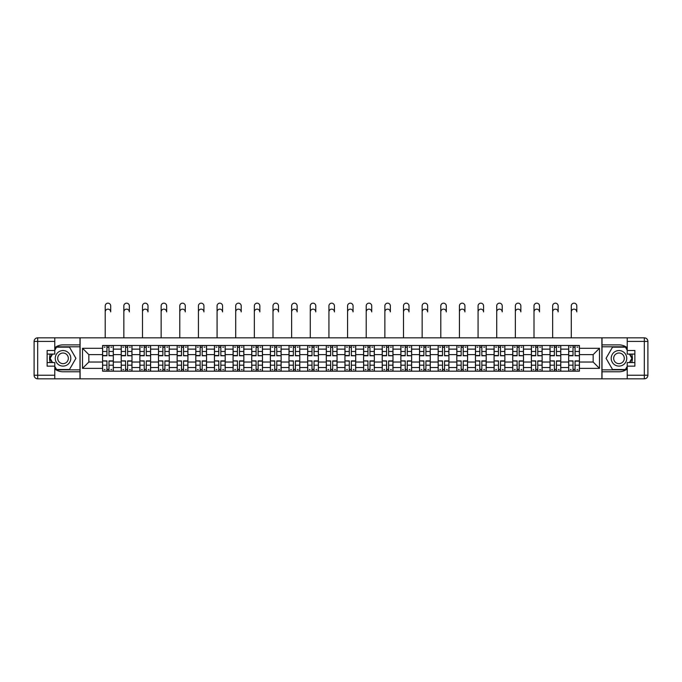 <?xml version="1.0" encoding="UTF-8"?>
<svg xmlns="http://www.w3.org/2000/svg" width="682" height="682" viewBox="0 0 682 682"><rect width="100%" height="100%" fill="white"/><g stroke="black" fill="none" stroke-linecap="round" stroke-linejoin="round"><path stroke-width="1.02" d="M54.773 368.945A13.444 13.444 0 0 0 63.025 371.775L79.99 371.775L79.99 378.825L602.01 378.825L602.01 371.775L618.975 371.775A13.444 13.444 0 0 0 627.227 368.945M627.227 347.709A13.444 13.444 0 0 0 618.975 344.887L602.01 344.887L602.01 337.837L79.99 337.837L79.99 344.887L63.025 344.887A13.444 13.444 0 0 0 54.773 347.709M121.225 371.178L121.225 349.124L113.331 349.124L113.331 371.178M113.331 349.124L113.331 345.484M121.225 349.124L121.225 345.484M131.976 345.484L131.976 371.178M139.87 371.178L139.87 345.484M150.62 345.484L150.62 371.178M158.505 371.178L158.505 345.484M169.264 345.484L169.264 371.178M177.15 371.178L177.15 345.484M187.908 345.484L187.908 371.178M195.794 371.178L195.794 345.484M206.552 345.484L206.552 371.178M214.438 371.178L214.438 345.484M225.196 345.484L225.196 371.178M233.082 371.178L233.082 345.484M243.841 345.484L243.841 371.178M251.726 371.178L251.726 345.484M262.485 345.484L262.485 371.178M270.37 371.178L270.37 345.484M281.129 345.484L281.129 371.178M289.015 371.178L289.015 345.484M299.773 345.484L299.773 371.178M307.659 371.178L307.659 345.484M318.409 345.484L318.409 371.178M326.303 371.178L326.303 345.484M337.053 345.484L337.053 371.178M344.947 371.178L344.947 345.484M355.697 345.484L355.697 371.178M363.591 371.178L363.591 345.484M374.341 345.484L374.341 371.178M382.227 371.178L382.227 345.484M392.985 345.484L392.985 371.178M400.871 371.178L400.871 345.484M411.63 345.484L411.63 371.178M419.515 371.178L419.515 345.484M430.274 345.484L430.274 371.178M438.159 371.178L438.159 345.484M448.918 345.484L448.918 371.178M456.804 371.178L456.804 345.484M467.562 345.484L467.562 371.178M475.448 371.178L475.448 345.484M486.206 345.484L486.206 371.178M494.092 371.178L494.092 345.484M504.851 345.484L504.851 371.178M512.736 371.178L512.736 345.484M523.495 345.484L523.495 371.178M531.38 371.178L531.38 345.484M542.13 345.484L542.13 371.178M550.024 371.178L550.024 345.484M560.774 345.484L560.774 371.178M568.669 371.178L568.669 345.484M568.669 362.031L560.774 362.031M550.024 362.031L542.13 362.031M531.38 362.031L523.495 362.031M512.736 362.031L504.851 362.031M494.092 362.031L486.206 362.031M475.448 362.031L467.562 362.031M456.804 362.031L448.918 362.031M438.159 362.031L430.274 362.031M419.515 362.031L411.63 362.031M400.871 362.031L392.985 362.031M382.227 362.031L374.341 362.031M363.591 362.031L355.697 362.031M344.947 362.031L337.053 362.031M326.303 362.031L318.409 362.031M307.659 362.031L299.773 362.031M289.015 362.031L281.129 362.031M270.37 362.031L262.485 362.031M251.726 362.031L243.841 362.031M233.082 362.031L225.196 362.031M214.438 362.031L206.552 362.031M195.794 362.031L187.908 362.031M177.15 362.031L169.264 362.031M158.505 362.031L150.62 362.031M139.87 362.031L131.976 362.031M121.225 362.031L113.331 362.031M568.669 354.623L560.774 354.623M550.024 354.623L542.13 354.623M531.38 354.623L523.495 354.623M512.736 354.623L504.851 354.623M494.092 354.623L486.206 354.623M475.448 354.623L467.562 354.623M456.804 354.623L448.918 354.623M438.159 354.623L430.274 354.623M419.515 354.623L411.63 354.623M400.871 354.623L392.985 354.623M382.227 354.623L374.341 354.623M363.591 354.623L355.697 354.623M344.947 354.623L337.053 354.623M326.303 354.623L318.409 354.623M307.659 354.623L299.773 354.623M289.015 354.623L281.129 354.623M270.37 354.623L262.485 354.623M251.726 354.623L243.841 354.623M233.082 354.623L225.196 354.623M214.438 354.623L206.552 354.623M195.794 354.623L187.908 354.623M177.15 354.623L169.264 354.623M158.505 354.623L150.62 354.623M139.87 354.623L131.976 354.623M121.225 354.623L113.331 354.623M88.839 362.031L102.581 362.031L102.581 354.623L88.839 354.623L88.839 362.031L82.505 368.365L82.505 348.289L102.581 348.289L102.581 354.623M579.419 354.623L579.419 362.031L593.161 362.031L593.161 354.623L579.419 354.623L579.419 345.484L102.581 345.484L102.581 348.289M579.419 348.289L599.495 348.289L599.495 368.365L579.419 368.365L579.419 362.031M102.581 362.031L102.581 371.178L579.419 371.178L579.419 368.365M102.581 368.365L82.505 368.365M601.891 378.825L601.891 337.837M80.109 378.825L80.109 337.837M108.975 369.38L106.938 369.38M106.938 347.274L108.975 347.274M127.619 369.38L125.582 369.38M125.582 347.274L127.619 347.274M146.263 369.38L144.226 369.38M144.226 347.274L146.263 347.274M164.899 369.38L162.87 369.38M162.87 347.274L164.899 347.274M183.543 369.38L181.514 369.38M181.514 347.274L183.543 347.274M202.187 369.38L200.158 369.38M200.158 347.274L202.187 347.274M220.832 369.38L218.803 369.38M218.803 347.274L220.832 347.274M239.476 369.38L237.447 369.38M237.447 347.274L239.476 347.274M258.12 369.38L256.091 369.38M256.091 347.274L258.12 347.274M276.764 369.38L274.735 369.38M274.735 347.274L276.764 347.274M295.408 369.38L293.379 369.38M293.379 347.274L295.408 347.274M314.052 369.38L312.015 369.38M312.015 347.274L314.052 347.274M332.697 369.38L330.659 369.38M330.659 347.274L332.697 347.274M351.341 369.38L349.303 369.38M349.303 347.274L351.341 347.274M369.985 369.38L367.948 369.38M367.948 347.274L369.985 347.274M388.621 369.38L386.592 369.38M386.592 347.274L388.621 347.274M407.265 369.38L405.236 369.38M405.236 347.274L407.265 347.274M425.909 369.38L423.88 369.38M423.88 347.274L425.909 347.274M444.553 369.38L442.524 369.38M442.524 347.274L444.553 347.274M463.197 369.38L461.168 369.38M461.168 347.274L463.197 347.274M481.842 369.38L479.813 369.38M479.813 347.274L481.842 347.274M500.486 369.38L498.457 369.38M498.457 347.274L500.486 347.274M519.13 369.38L517.101 369.38M517.101 347.274L519.13 347.274M537.774 369.38L535.737 369.38M535.737 347.274L537.774 347.274M556.418 369.38L554.381 369.38M554.381 347.274L556.418 347.274M575.062 369.38L573.025 369.38M573.025 347.274L575.062 347.274M82.505 348.289L88.839 354.623M593.161 362.031L599.495 368.365M593.161 354.623L599.495 348.289M105.207 311.896L105.207 305.928A2.745 2.745 0 0 1 107.961 303.175A2.745 2.745 0 0 1 110.706 305.928L110.706 311.896A2.745 2.745 86.6 0 0 107.961 309.151A2.745 2.745 86.6 0 0 105.207 311.896L105.207 337.837M108.975 355.51L113.272 355.757L108.975 355.757L108.975 345.603L113.272 345.603L110.885 345.603M113.272 355.51L113.272 345.603M106.938 347.155L108.975 347.155M104.193 347.155L105.028 347.155M110.885 347.155L111.72 347.155M106.938 345.603L102.641 345.603L102.641 355.757L106.938 355.757L106.938 345.603L108.975 345.603M106.938 361.153L102.641 360.897L106.938 360.897L106.938 371.059L102.641 371.059L105.028 371.059M102.641 361.153L102.641 371.059M108.975 369.499L106.938 369.499M111.72 369.499L110.885 369.499M105.028 369.499L104.193 369.499M110.885 371.059L113.272 371.059L113.272 360.897L108.975 360.897L108.975 371.059L105.207 371.059M113.272 371.059L110.706 371.059M123.851 311.896L123.851 305.928A2.745 2.745 0 0 1 126.596 303.175A2.745 2.745 0 0 1 129.35 305.928L129.35 311.896A2.745 2.745 86.6 0 0 126.596 309.151A2.745 2.745 86.6 0 0 123.851 311.896L123.851 337.837M127.619 355.51L131.916 355.757L127.619 355.757L127.619 345.603L131.916 345.603L129.529 345.603M131.916 355.51L131.916 345.603M125.582 347.155L127.619 347.155M122.837 347.155L123.672 347.155M129.529 347.155L130.364 347.155M125.582 345.603L121.285 345.603L121.285 355.757L125.582 355.757L125.582 345.603L127.619 345.603M142.495 311.896L142.495 305.928A2.745 2.745 0 0 1 145.24 303.175A2.745 2.745 0 0 1 147.994 305.928L147.994 311.896A2.745 2.745 86.6 0 0 145.24 309.151A2.745 2.745 86.6 0 0 142.495 311.896L142.495 337.837M146.263 355.51L150.56 355.757L146.263 355.757L146.263 345.603L150.56 345.603L148.173 345.603M150.56 355.51L150.56 345.603M144.226 347.155L146.263 347.155M141.481 347.155L142.316 347.155M148.173 347.155L149.008 347.155M144.226 345.603L139.929 345.603L139.929 355.757L144.226 355.757L144.226 345.603L146.263 345.603M50.263 354.086A13.444 13.444 0 0 0 50.263 362.568M79.99 337.837L54.773 337.837L54.773 354.086L47.126 354.086M79.99 378.825L37.689 378.825A3.589 3.589 0 0 1 34.1 375.236L34.1 341.418A3.589 3.589 0 0 1 37.689 337.837L54.773 337.837M79.99 371.775L79.99 344.887M47.126 362.568L54.773 362.568L54.773 378.825M54.773 350.497L47.126 350.497L47.126 366.157L54.773 366.157M79.99 346.797L56.359 346.797L54.773 349.542M54.773 367.112L56.359 369.866L79.99 369.866M52.156 354.086L49.701 358.331L52.156 362.568M631.737 362.568A13.444 13.444 0 0 0 631.737 354.086M602.01 378.825L627.227 378.825L627.227 362.568L634.874 362.568M602.01 337.837L644.311 337.837A3.589 3.589 0 0 1 647.9 341.418L647.9 375.236A3.589 3.589 0 0 1 644.311 378.825L627.227 378.825M602.01 344.887L602.01 371.775M634.874 354.086L627.227 354.086L627.227 337.837M627.227 366.157L634.874 366.157L634.874 350.497L627.227 350.497M602.01 369.866L625.641 369.866L627.227 367.112M627.227 349.542L625.641 346.797L602.01 346.797M629.844 362.568L632.299 358.331L629.844 354.086M55.251 358.331A7.766 7.766 0 0 0 63.025 366.098A7.766 7.766 0 0 0 70.792 358.331A7.766 7.766 0 0 0 63.025 350.557A7.766 7.766 0 0 0 55.251 358.331M57.706 358.331A5.32 5.32 0 0 0 63.025 363.651A5.32 5.32 0 0 0 68.336 358.331A5.32 5.32 0 0 0 63.025 353.012A5.32 5.32 0 0 0 57.706 358.331M54.773 350.267L56.572 347.155L69.47 347.155L75.924 358.331L69.47 369.499L56.572 369.499L54.773 366.396M52.565 362.568L50.118 358.331L52.565 354.086M611.208 358.331A7.766 7.766 0 0 0 618.975 366.098A7.766 7.766 0 0 0 626.749 358.331A7.766 7.766 0 0 0 618.975 350.557A7.766 7.766 0 0 0 611.208 358.331M613.664 358.331A5.32 5.32 0 0 0 618.975 363.651A5.32 5.32 0 0 0 624.294 358.331A5.32 5.32 0 0 0 618.975 353.012A5.32 5.32 0 0 0 613.664 358.331M627.227 366.396L625.428 369.499L612.53 369.499L606.076 358.331L612.53 347.155L625.428 347.155L627.227 350.267M629.435 354.086L631.882 358.331L629.435 362.568M125.582 361.153L121.285 360.897L125.582 360.897L125.582 371.059L121.285 371.059L123.672 371.059M121.285 361.153L121.285 371.059M127.619 369.499L125.582 369.499M130.364 369.499L129.529 369.499M123.672 369.499L122.837 369.499M129.529 371.059L131.916 371.059L131.916 360.897L127.619 360.897L127.619 371.059L123.851 371.059M131.916 371.059L129.35 371.059M144.226 361.153L139.929 360.897L144.226 360.897L144.226 371.059L139.929 371.059L142.316 371.059M139.929 361.153L139.929 371.059M146.263 369.499L144.226 369.499M149.008 369.499L148.173 369.499M142.316 369.499L141.481 369.499M148.173 371.059L150.56 371.059L150.56 360.897L146.263 360.897L146.263 371.059L142.495 371.059M150.56 371.059L147.994 371.059M161.14 311.896L161.14 305.928A2.745 2.745 0 0 1 163.885 303.175A2.745 2.745 0 0 1 166.638 305.928L166.638 311.896A2.745 2.745 86.6 0 0 163.885 309.151A2.745 2.745 86.6 0 0 161.14 311.896L161.14 337.837M164.899 355.51L169.204 355.757L164.899 355.757L164.899 345.603L169.204 345.603L166.817 345.603M169.204 355.51L169.204 345.603M162.87 347.155L164.899 347.155M160.125 347.155L160.961 347.155M166.817 347.155L167.653 347.155M162.87 345.603L158.565 345.603L158.565 355.757L162.87 355.757L162.87 345.603L164.899 345.603M179.784 311.896L179.784 305.928A2.745 2.745 0 0 1 182.529 303.175A2.745 2.745 0 0 1 185.282 305.928L185.282 311.896A2.745 2.745 86.6 0 0 182.529 309.151A2.745 2.745 86.6 0 0 179.784 311.896L179.784 337.837M183.543 355.51L187.848 355.757L183.543 355.757L183.543 345.603L187.848 345.603L185.461 345.603M187.848 355.51L187.848 345.603M181.514 347.155L183.543 347.155M178.769 347.155L179.605 347.155M185.461 347.155L186.297 347.155M181.514 345.603L177.209 345.603L177.209 355.757L181.514 355.757L181.514 345.603L183.543 345.603M198.428 311.896L198.428 305.928A2.745 2.745 0 0 1 201.173 303.175A2.745 2.745 0 0 1 203.927 305.928L203.927 311.896A2.745 2.745 86.6 0 0 201.173 309.151A2.745 2.745 86.6 0 0 198.428 311.896L198.428 337.837M202.187 355.51L206.493 355.757L202.187 355.757L202.187 345.603L206.493 345.603L204.106 345.603M206.493 355.51L206.493 345.603M200.158 347.155L202.187 347.155M197.413 347.155L198.249 347.155M204.106 347.155L204.941 347.155M200.158 345.603L195.853 345.603L195.853 355.757L200.158 355.757L200.158 345.603L202.187 345.603M162.87 361.153L158.565 360.897L162.87 360.897L162.87 371.059L158.565 371.059L160.961 371.059M158.565 361.153L158.565 371.059M164.899 369.499L162.87 369.499M167.653 369.499L166.817 369.499M160.961 369.499L160.125 369.499M166.817 371.059L169.204 371.059L169.204 360.897L164.899 360.897L164.899 371.059L161.14 371.059M169.204 371.059L166.638 371.059M181.514 361.153L177.209 360.897L181.514 360.897L181.514 371.059L177.209 371.059L179.605 371.059M177.209 361.153L177.209 371.059M183.543 369.499L181.514 369.499M186.297 369.499L185.461 369.499M179.605 369.499L178.769 369.499M185.461 371.059L187.848 371.059L187.848 360.897L183.543 360.897L183.543 371.059L179.784 371.059M187.848 371.059L185.282 371.059M200.158 361.153L195.853 360.897L200.158 360.897L200.158 371.059L195.853 371.059L198.249 371.059M195.853 361.153L195.853 371.059M202.187 369.499L200.158 369.499M204.941 369.499L204.106 369.499M198.249 369.499L197.413 369.499M204.106 371.059L206.493 371.059L206.493 360.897L202.187 360.897L202.187 371.059L198.428 371.059M206.493 371.059L203.927 371.059M217.072 311.896L217.072 305.928A2.745 2.745 0 0 1 219.817 303.175A2.745 2.745 0 0 1 222.562 305.928L222.562 311.896A2.745 2.745 86.6 0 0 219.817 309.151A2.745 2.745 86.6 0 0 217.072 311.896L217.072 337.837M220.832 355.51L225.137 355.757L220.832 355.757L220.832 345.603L225.137 345.603L222.75 345.603M225.137 355.51L225.137 345.603M218.803 347.155L220.832 347.155M216.049 347.155L216.893 347.155M222.75 347.155L223.585 347.155M218.803 345.603L214.498 345.603L214.498 355.757L218.803 355.757L218.803 345.603L220.832 345.603M218.803 361.153L214.498 360.897L218.803 360.897L218.803 371.059L214.498 371.059L216.893 371.059M214.498 361.153L214.498 371.059M220.832 369.499L218.803 369.499M223.585 369.499L222.75 369.499M216.893 369.499L216.049 369.499M222.75 371.059L225.137 371.059L225.137 360.897L220.832 360.897L220.832 371.059L217.072 371.059M225.137 371.059L222.562 371.059M235.716 311.896L235.716 305.928A2.745 2.745 0 0 1 238.461 303.175A2.745 2.745 0 0 1 241.206 305.928L241.206 311.896A2.745 2.745 86.6 0 0 238.461 309.151A2.745 2.745 86.6 0 0 235.716 311.896L235.716 337.837M239.476 355.51L243.781 355.757L239.476 355.757L239.476 345.603L243.781 345.603L241.385 345.603M243.781 355.51L243.781 345.603M237.447 347.155L239.476 347.155M234.693 347.155L235.537 347.155M241.385 347.155L242.229 347.155M237.447 345.603L233.142 345.603L233.142 355.757L237.447 355.757L237.447 345.603L239.476 345.603M237.447 361.153L233.142 360.897L237.447 360.897L237.447 371.059L233.142 371.059L235.537 371.059M233.142 361.153L233.142 371.059M239.476 369.499L237.447 369.499M242.229 369.499L241.385 369.499M235.537 369.499L234.693 369.499M241.385 371.059L243.781 371.059L243.781 360.897L239.476 360.897L239.476 371.059L235.716 371.059M243.781 371.059L241.206 371.059M254.352 311.896L254.352 305.928A2.745 2.745 0 0 1 257.105 303.175A2.745 2.745 0 0 1 259.851 305.928L259.851 311.896A2.745 2.745 86.6 0 0 257.105 309.151A2.745 2.745 86.6 0 0 254.352 311.896L254.352 337.837M258.12 355.51L262.425 355.757L258.12 355.757L258.12 345.603L262.425 345.603L260.03 345.603M262.425 355.51L262.425 345.603M256.091 347.155L258.12 347.155M253.337 347.155L254.173 347.155M260.03 347.155L260.865 347.155M256.091 345.603L251.786 345.603L251.786 355.757L256.091 355.757L256.091 345.603L258.12 345.603M256.091 361.153L251.786 360.897L256.091 360.897L256.091 371.059L251.786 371.059L254.173 371.059M251.786 361.153L251.786 371.059M258.12 369.499L256.091 369.499M260.865 369.499L260.03 369.499M254.173 369.499L253.337 369.499M260.03 371.059L262.425 371.059L262.425 360.897L258.12 360.897L258.12 371.059L254.352 371.059M262.425 371.059L259.851 371.059M272.996 311.896L272.996 305.928A2.745 2.745 0 0 1 275.75 303.175A2.745 2.745 0 0 1 278.495 305.928L278.495 311.896A2.745 2.745 86.6 0 0 275.75 309.151A2.745 2.745 86.6 0 0 272.996 311.896L272.996 337.837M276.764 355.51L281.069 355.757L276.764 355.757L276.764 345.603L281.069 345.603L278.674 345.603M281.069 355.51L281.069 345.603M274.735 347.155L276.764 347.155M271.982 347.155L272.817 347.155M278.674 347.155L279.509 347.155M274.735 345.603L270.43 345.603L270.43 355.757L274.735 355.757L274.735 345.603L276.764 345.603M274.735 361.153L270.43 360.897L274.735 360.897L274.735 371.059L270.43 371.059L272.817 371.059M270.43 361.153L270.43 371.059M276.764 369.499L274.735 369.499M279.509 369.499L278.674 369.499M272.817 369.499L271.982 369.499M278.674 371.059L281.069 371.059L281.069 360.897L276.764 360.897L276.764 371.059L272.996 371.059M281.069 371.059L278.495 371.059M291.64 311.896L291.64 305.928A2.745 2.745 0 0 1 294.394 303.175A2.745 2.745 0 0 1 297.139 305.928L297.139 311.896A2.745 2.745 86.6 0 0 294.394 309.151A2.745 2.745 86.6 0 0 291.64 311.896L291.64 337.837M295.408 355.51L299.713 355.757L295.408 355.757L295.408 345.603L299.713 345.603L297.318 345.603M299.713 355.51L299.713 345.603M293.379 347.155L295.408 347.155M290.626 347.155L291.461 347.155M297.318 347.155L298.153 347.155M293.379 345.603L289.074 345.603L289.074 355.757L293.379 355.757L293.379 345.603L295.408 345.603M293.379 361.153L289.074 360.897L293.379 360.897L293.379 371.059L289.074 371.059L291.461 371.059M289.074 361.153L289.074 371.059M295.408 369.499L293.379 369.499M298.153 369.499L297.318 369.499M291.461 369.499L290.626 369.499M297.318 371.059L299.713 371.059L299.713 360.897L295.408 360.897L295.408 371.059L291.64 371.059M299.713 371.059L297.139 371.059M310.284 311.896L310.284 305.928A2.745 2.745 0 0 1 313.038 303.175A2.745 2.745 0 0 1 315.783 305.928L315.783 311.896A2.745 2.745 86.6 0 0 313.038 309.151A2.745 2.745 86.6 0 0 310.284 311.896L310.284 337.837M314.052 355.51L318.349 355.757L314.052 355.757L314.052 345.603L318.349 345.603L315.962 345.603M318.349 355.51L318.349 345.603M312.015 347.155L314.052 347.155M309.27 347.155L310.105 347.155M315.962 347.155L316.798 347.155M312.015 345.603L307.718 345.603L307.718 355.757L312.015 355.757L312.015 345.603L314.052 345.603M312.015 361.153L307.718 360.897L312.015 360.897L312.015 371.059L307.718 371.059L310.105 371.059M307.718 361.153L307.718 371.059M314.052 369.499L312.015 369.499M316.798 369.499L315.962 369.499M310.105 369.499L309.27 369.499M315.962 371.059L318.349 371.059L318.349 360.897L314.052 360.897L314.052 371.059L310.284 371.059M318.349 371.059L315.783 371.059M328.929 311.896L328.929 305.928A2.745 2.745 0 0 1 331.682 303.175A2.745 2.745 0 0 1 334.427 305.928L334.427 311.896A2.745 2.745 86.6 0 0 331.682 309.151A2.745 2.745 86.6 0 0 328.929 311.896L328.929 337.837M332.697 355.51L336.993 355.757L332.697 355.757L332.697 345.603L336.993 345.603L334.606 345.603M336.993 355.51L336.993 345.603M330.659 347.155L332.697 347.155M327.914 347.155L328.75 347.155M334.606 347.155L335.442 347.155M330.659 345.603L326.363 345.603L326.363 355.757L330.659 355.757L330.659 345.603L332.697 345.603M330.659 361.153L326.363 360.897L330.659 360.897L330.659 371.059L326.363 371.059L328.75 371.059M326.363 361.153L326.363 371.059M332.697 369.499L330.659 369.499M335.442 369.499L334.606 369.499M328.75 369.499L327.914 369.499M334.606 371.059L336.993 371.059L336.993 360.897L332.697 360.897L332.697 371.059L328.929 371.059M336.993 371.059L334.427 371.059M347.573 311.896L347.573 305.928A2.745 2.745 0 0 1 350.318 303.175A2.745 2.745 0 0 1 353.071 305.928L353.071 311.896A2.745 2.745 86.6 0 0 350.318 309.151A2.745 2.745 86.6 0 0 347.573 311.896L347.573 337.837M351.341 355.51L355.637 355.757L351.341 355.757L351.341 345.603L355.637 345.603L353.25 345.603M355.637 355.51L355.637 345.603M349.303 347.155L351.341 347.155M346.558 347.155L347.394 347.155M353.25 347.155L354.086 347.155M349.303 345.603L345.007 345.603L345.007 355.757L349.303 355.757L349.303 345.603L351.341 345.603M349.303 361.153L345.007 360.897L349.303 360.897L349.303 371.059L345.007 371.059L347.394 371.059M345.007 361.153L345.007 371.059M351.341 369.499L349.303 369.499M354.086 369.499L353.25 369.499M347.394 369.499L346.558 369.499M353.25 371.059L355.637 371.059L355.637 360.897L351.341 360.897L351.341 371.059L347.573 371.059M355.637 371.059L353.071 371.059M366.217 311.896L366.217 305.928A2.745 2.745 0 0 1 368.962 303.175A2.745 2.745 0 0 1 371.716 305.928L371.716 311.896A2.745 2.745 86.6 0 0 368.962 309.151A2.745 2.745 86.6 0 0 366.217 311.896L366.217 337.837M369.985 355.51L374.282 355.757L369.985 355.757L369.985 345.603L374.282 345.603L371.895 345.603M374.282 355.51L374.282 345.603M367.948 347.155L369.985 347.155M365.202 347.155L366.038 347.155M371.895 347.155L372.73 347.155M367.948 345.603L363.651 345.603L363.651 355.757L367.948 355.757L367.948 345.603L369.985 345.603M367.948 361.153L363.651 360.897L367.948 360.897L367.948 371.059L363.651 371.059L366.038 371.059M363.651 361.153L363.651 371.059M369.985 369.499L367.948 369.499M372.73 369.499L371.895 369.499M366.038 369.499L365.202 369.499M371.895 371.059L374.282 371.059L374.282 360.897L369.985 360.897L369.985 371.059L366.217 371.059M374.282 371.059L371.716 371.059M384.861 311.896L384.861 305.928A2.745 2.745 0 0 1 387.606 303.175A2.745 2.745 0 0 1 390.36 305.928L390.36 311.896A2.745 2.745 86.6 0 0 387.606 309.151A2.745 2.745 86.6 0 0 384.861 311.896L384.861 337.837M388.621 355.51L392.926 355.757L388.621 355.757L388.621 345.603L392.926 345.603L390.539 345.603M392.926 355.51L392.926 345.603M386.592 347.155L388.621 347.155M383.847 347.155L384.682 347.155M390.539 347.155L391.374 347.155M386.592 345.603L382.287 345.603L382.287 355.757L386.592 355.757L386.592 345.603L388.621 345.603M386.592 361.153L382.287 360.897L386.592 360.897L386.592 371.059L382.287 371.059L384.682 371.059M382.287 361.153L382.287 371.059M388.621 369.499L386.592 369.499M391.374 369.499L390.539 369.499M384.682 369.499L383.847 369.499M390.539 371.059L392.926 371.059L392.926 360.897L388.621 360.897L388.621 371.059L384.861 371.059M392.926 371.059L390.36 371.059M403.505 311.896L403.505 305.928A2.745 2.745 0 0 1 406.25 303.175A2.745 2.745 0 0 1 409.004 305.928L409.004 311.896A2.745 2.745 86.6 0 0 406.25 309.151A2.745 2.745 86.6 0 0 403.505 311.896L403.505 337.837M407.265 355.51L411.57 355.757L407.265 355.757L407.265 345.603L411.57 345.603L409.183 345.603M411.57 355.51L411.57 345.603M405.236 347.155L407.265 347.155M402.491 347.155L403.326 347.155M409.183 347.155L410.018 347.155M405.236 345.603L400.931 345.603L400.931 355.757L405.236 355.757L405.236 345.603L407.265 345.603M405.236 361.153L400.931 360.897L405.236 360.897L405.236 371.059L400.931 371.059L403.326 371.059M400.931 361.153L400.931 371.059M407.265 369.499L405.236 369.499M410.018 369.499L409.183 369.499M403.326 369.499L402.491 369.499M409.183 371.059L411.57 371.059L411.57 360.897L407.265 360.897L407.265 371.059L403.505 371.059M411.57 371.059L409.004 371.059M422.149 311.896L422.149 305.928A2.745 2.745 0 0 1 424.895 303.175A2.745 2.745 0 0 1 427.648 305.928L427.648 311.896A2.745 2.745 86.6 0 0 424.895 309.151A2.745 2.745 86.6 0 0 422.149 311.896L422.149 337.837M425.909 355.51L430.214 355.757L425.909 355.757L425.909 345.603L430.214 345.603L427.827 345.603M430.214 355.51L430.214 345.603M423.88 347.155L425.909 347.155M421.135 347.155L421.97 347.155M427.827 347.155L428.663 347.155M423.88 345.603L419.575 345.603L419.575 355.757L423.88 355.757L423.88 345.603L425.909 345.603M423.88 361.153L419.575 360.897L423.88 360.897L423.88 371.059L419.575 371.059L421.97 371.059M419.575 361.153L419.575 371.059M425.909 369.499L423.88 369.499M428.663 369.499L427.827 369.499M421.97 369.499L421.135 369.499M427.827 371.059L430.214 371.059L430.214 360.897L425.909 360.897L425.909 371.059L422.149 371.059M430.214 371.059L427.648 371.059M440.794 311.896L440.794 305.928A2.745 2.745 0 0 1 443.539 303.175A2.745 2.745 0 0 1 446.284 305.928L446.284 311.896A2.745 2.745 86.6 0 0 443.539 309.151A2.745 2.745 86.6 0 0 440.794 311.896L440.794 337.837M444.553 355.51L448.858 355.757L444.553 355.757L444.553 345.603L448.858 345.603L446.463 345.603M448.858 355.51L448.858 345.603M442.524 347.155L444.553 347.155M439.771 347.155L440.615 347.155M446.463 347.155L447.307 347.155M442.524 345.603L438.219 345.603L438.219 355.757L442.524 355.757L442.524 345.603L444.553 345.603M442.524 361.153L438.219 360.897L442.524 360.897L442.524 371.059L438.219 371.059L440.615 371.059M438.219 361.153L438.219 371.059M444.553 369.499L442.524 369.499M447.307 369.499L446.463 369.499M440.615 369.499L439.771 369.499M446.463 371.059L448.858 371.059L448.858 360.897L444.553 360.897L444.553 371.059L440.794 371.059M448.858 371.059L446.284 371.059M459.438 311.896L459.438 305.928A2.745 2.745 0 0 1 462.183 303.175A2.745 2.745 0 0 1 464.928 305.928L464.928 311.896A2.745 2.745 86.6 0 0 462.183 309.151A2.745 2.745 86.6 0 0 459.438 311.896L459.438 337.837M463.197 355.51L467.502 355.757L463.197 355.757L463.197 345.603L467.502 345.603L465.107 345.603M467.502 355.51L467.502 345.603M461.168 347.155L463.197 347.155M458.415 347.155L459.25 347.155M465.107 347.155L465.951 347.155M461.168 345.603L456.863 345.603L456.863 355.757L461.168 355.757L461.168 345.603L463.197 345.603M461.168 361.153L456.863 360.897L461.168 360.897L461.168 371.059L456.863 371.059L459.25 371.059M456.863 361.153L456.863 371.059M463.197 369.499L461.168 369.499M465.951 369.499L465.107 369.499M459.25 369.499L458.415 369.499M465.107 371.059L467.502 371.059L467.502 360.897L463.197 360.897L463.197 371.059L459.438 371.059M467.502 371.059L464.928 371.059M478.073 311.896L478.073 305.928A2.745 2.745 0 0 1 480.827 303.175A2.745 2.745 0 0 1 483.572 305.928L483.572 311.896A2.745 2.745 86.6 0 0 480.827 309.151A2.745 2.745 86.6 0 0 478.073 311.896L478.073 337.837M481.842 355.51L486.147 355.757L481.842 355.757L481.842 345.603L486.147 345.603L483.751 345.603M486.147 355.51L486.147 345.603M479.813 347.155L481.842 347.155M477.059 347.155L477.894 347.155M483.751 347.155L484.587 347.155M479.813 345.603L475.507 345.603L475.507 355.757L479.813 355.757L479.813 345.603L481.842 345.603M479.813 361.153L475.507 360.897L479.813 360.897L479.813 371.059L475.507 371.059L477.894 371.059M475.507 361.153L475.507 371.059M481.842 369.499L479.813 369.499M484.587 369.499L483.751 369.499M477.894 369.499L477.059 369.499M483.751 371.059L486.147 371.059L486.147 360.897L481.842 360.897L481.842 371.059L478.073 371.059M486.147 371.059L483.572 371.059M496.718 311.896L496.718 305.928A2.745 2.745 0 0 1 499.471 303.175A2.745 2.745 0 0 1 502.216 305.928L502.216 311.896A2.745 2.745 86.6 0 0 499.471 309.151A2.745 2.745 86.6 0 0 496.718 311.896L496.718 337.837M500.486 355.51L504.791 355.757L500.486 355.757L500.486 345.603L504.791 345.603L502.395 345.603M504.791 355.51L504.791 345.603M498.457 347.155L500.486 347.155M495.703 347.155L496.539 347.155M502.395 347.155L503.231 347.155M498.457 345.603L494.152 345.603L494.152 355.757L498.457 355.757L498.457 345.603L500.486 345.603M498.457 361.153L494.152 360.897L498.457 360.897L498.457 371.059L494.152 371.059L496.539 371.059M494.152 361.153L494.152 371.059M500.486 369.499L498.457 369.499M503.231 369.499L502.395 369.499M496.539 369.499L495.703 369.499M502.395 371.059L504.791 371.059L504.791 360.897L500.486 360.897L500.486 371.059L496.718 371.059M504.791 371.059L502.216 371.059M515.362 311.896L515.362 305.928A2.745 2.745 0 0 1 518.115 303.175A2.745 2.745 0 0 1 520.86 305.928L520.86 311.896A2.745 2.745 86.6 0 0 518.115 309.151A2.745 2.745 86.6 0 0 515.362 311.896L515.362 337.837M519.13 355.51L523.435 355.757L519.13 355.757L519.13 345.603L523.435 345.603L521.039 345.603M523.435 355.51L523.435 345.603M517.101 347.155L519.13 347.155M514.347 347.155L515.183 347.155M521.039 347.155L521.875 347.155M517.101 345.603L512.796 345.603L512.796 355.757L517.101 355.757L517.101 345.603L519.13 345.603M517.101 361.153L512.796 360.897L517.101 360.897L517.101 371.059L512.796 371.059L515.183 371.059M512.796 361.153L512.796 371.059M519.13 369.499L517.101 369.499M521.875 369.499L521.039 369.499M515.183 369.499L514.347 369.499M521.039 371.059L523.435 371.059L523.435 360.897L519.13 360.897L519.13 371.059L515.362 371.059M523.435 371.059L520.86 371.059M534.006 311.896L534.006 305.928A2.745 2.745 0 0 1 536.76 303.175A2.745 2.745 0 0 1 539.505 305.928L539.505 311.896A2.745 2.745 86.6 0 0 536.76 309.151A2.745 2.745 86.6 0 0 534.006 311.896L534.006 337.837M537.774 355.51L542.071 355.757L537.774 355.757L537.774 345.603L542.071 345.603L539.684 345.603M542.071 355.51L542.071 345.603M535.737 347.155L537.774 347.155M532.992 347.155L533.827 347.155M539.684 347.155L540.519 347.155M535.737 345.603L531.44 345.603L531.44 355.757L535.737 355.757L535.737 345.603L537.774 345.603M535.737 361.153L531.44 360.897L535.737 360.897L535.737 371.059L531.44 371.059L533.827 371.059M531.44 361.153L531.44 371.059M537.774 369.499L535.737 369.499M540.519 369.499L539.684 369.499M533.827 369.499L532.992 369.499M539.684 371.059L542.071 371.059L542.071 360.897L537.774 360.897L537.774 371.059L534.006 371.059M542.071 371.059L539.505 371.059M552.65 311.896L552.65 305.928A2.745 2.745 0 0 1 555.404 303.175A2.745 2.745 0 0 1 558.149 305.928L558.149 311.896A2.745 2.745 86.6 0 0 555.404 309.151A2.745 2.745 86.6 0 0 552.65 311.896L552.65 337.837M556.418 355.51L560.715 355.757L556.418 355.757L556.418 345.603L560.715 345.603L558.328 345.603M560.715 355.51L560.715 345.603M554.381 347.155L556.418 347.155M551.636 347.155L552.471 347.155M558.328 347.155L559.163 347.155M554.381 345.603L550.084 345.603L550.084 355.757L554.381 355.757L554.381 345.603L556.418 345.603M554.381 361.153L550.084 360.897L554.381 360.897L554.381 371.059L550.084 371.059L552.471 371.059M550.084 361.153L550.084 371.059M556.418 369.499L554.381 369.499M559.163 369.499L558.328 369.499M552.471 369.499L551.636 369.499M558.328 371.059L560.715 371.059L560.715 360.897L556.418 360.897L556.418 371.059L552.65 371.059M560.715 371.059L558.149 371.059M571.294 311.896L571.294 305.928A2.745 2.745 0 0 1 574.039 303.175A2.745 2.745 0 0 1 576.793 305.928L576.793 311.896A2.745 2.745 86.6 0 0 574.039 309.151A2.745 2.745 86.6 0 0 571.294 311.896L571.294 337.837M575.062 355.51L579.359 355.757L575.062 355.757L575.062 345.603L579.359 345.603L576.972 345.603M579.359 355.51L579.359 345.603M573.025 347.155L575.062 347.155M570.28 347.155L571.115 347.155M576.972 347.155L577.807 347.155M573.025 345.603L568.728 345.603L568.728 355.757L573.025 355.757L573.025 345.603L575.062 345.603M573.025 361.153L568.728 360.897L573.025 360.897L573.025 371.059L568.728 371.059L571.115 371.059M568.728 361.153L568.728 371.059M575.062 369.499L573.025 369.499M577.807 369.499L576.972 369.499M571.115 369.499L570.28 369.499M576.972 371.059L579.359 371.059L579.359 360.897L575.062 360.897L575.062 371.059L571.294 371.059M579.359 371.059L576.793 371.059M550.024 349.124L542.13 349.124M531.38 349.124L523.495 349.124M512.736 349.124L504.851 349.124M494.092 349.124L486.206 349.124M475.448 349.124L467.562 349.124M456.804 349.124L448.918 349.124M438.159 349.124L430.274 349.124M419.515 349.124L411.63 349.124M400.871 349.124L392.985 349.124M382.227 349.124L374.341 349.124M363.591 349.124L355.697 349.124M344.947 349.124L337.053 349.124M326.303 349.124L318.409 349.124M307.659 349.124L299.773 349.124M289.015 349.124L281.129 349.124M270.37 349.124L262.485 349.124M251.726 349.124L243.841 349.124M233.082 349.124L225.196 349.124M214.438 349.124L206.552 349.124M195.794 349.124L187.908 349.124M177.15 349.124L169.264 349.124M158.505 349.124L150.62 349.124M139.87 349.124L131.976 349.124M568.669 349.124L560.774 349.124M550.024 367.53L542.13 367.53M531.38 367.53L523.495 367.53M512.736 367.53L504.851 367.53M494.092 367.53L486.206 367.53M475.448 367.53L467.562 367.53M456.804 367.53L448.918 367.53M438.159 367.53L430.274 367.53M419.515 367.53L411.63 367.53M400.871 367.53L392.985 367.53M382.227 367.53L374.341 367.53M363.591 367.53L355.697 367.53M344.947 367.53L337.053 367.53M326.303 367.53L318.409 367.53M307.659 367.53L299.773 367.53M289.015 367.53L281.129 367.53M270.37 367.53L262.485 367.53M251.726 367.53L243.841 367.53M233.082 367.53L225.196 367.53M214.438 367.53L206.552 367.53M195.794 367.53L187.908 367.53M177.15 367.53L169.264 367.53M158.505 367.53L150.62 367.53M139.87 367.53L131.976 367.53M121.225 367.53L113.331 367.53M568.669 367.53L560.774 367.53M108.975 351.469L113.272 351.469M102.641 355.51L106.938 355.51M102.641 351.469L106.938 351.469M106.938 365.185L102.641 365.185M113.272 361.153L108.975 361.153M113.272 365.185L108.975 365.185M127.619 351.469L131.916 351.469M121.285 355.51L125.582 355.51M121.285 351.469L125.582 351.469M146.263 351.469L150.56 351.469M139.929 355.51L144.226 355.51M139.929 351.469L144.226 351.469M54.773 341.418L37.689 341.418L37.689 375.236L54.773 375.236M34.1 341.418L37.689 341.418L37.689 337.837M37.689 378.825L37.689 375.236L34.1 375.236M627.227 375.236L644.311 375.236L644.311 341.418L627.227 341.418M647.9 375.236L644.311 375.236L644.311 378.825M644.311 337.837L644.311 341.418L647.9 341.418M125.582 365.185L121.285 365.185M131.916 361.153L127.619 361.153M131.916 365.185L127.619 365.185M144.226 365.185L139.929 365.185M150.56 361.153L146.263 361.153M150.56 365.185L146.263 365.185M164.899 351.469L169.204 351.469M158.565 355.51L162.87 355.51M158.565 351.469L162.87 351.469M183.543 351.469L187.848 351.469M177.209 355.51L181.514 355.51M177.209 351.469L181.514 351.469M202.187 351.469L206.493 351.469M195.853 355.51L200.158 355.51M195.853 351.469L200.158 351.469M162.87 365.185L158.565 365.185M169.204 361.153L164.899 361.153M169.204 365.185L164.899 365.185M181.514 365.185L177.209 365.185M187.848 361.153L183.543 361.153M187.848 365.185L183.543 365.185M200.158 365.185L195.853 365.185M206.493 361.153L202.187 361.153M206.493 365.185L202.187 365.185M220.832 351.469L225.137 351.469M214.498 355.51L218.803 355.51M214.498 351.469L218.803 351.469M218.803 365.185L214.498 365.185M225.137 361.153L220.832 361.153M225.137 365.185L220.832 365.185M239.476 351.469L243.781 351.469M233.142 355.51L237.447 355.51M233.142 351.469L237.447 351.469M237.447 365.185L233.142 365.185M243.781 361.153L239.476 361.153M243.781 365.185L239.476 365.185M258.12 351.469L262.425 351.469M251.786 355.51L256.091 355.51M251.786 351.469L256.091 351.469M256.091 365.185L251.786 365.185M262.425 361.153L258.12 361.153M262.425 365.185L258.12 365.185M276.764 351.469L281.069 351.469M270.43 355.51L274.735 355.51M270.43 351.469L274.735 351.469M274.735 365.185L270.43 365.185M281.069 361.153L276.764 361.153M281.069 365.185L276.764 365.185M295.408 351.469L299.713 351.469M289.074 355.51L293.379 355.51M289.074 351.469L293.379 351.469M293.379 365.185L289.074 365.185M299.713 361.153L295.408 361.153M299.713 365.185L295.408 365.185M314.052 351.469L318.349 351.469M307.718 355.51L312.015 355.51M307.718 351.469L312.015 351.469M312.015 365.185L307.718 365.185M318.349 361.153L314.052 361.153M318.349 365.185L314.052 365.185M332.697 351.469L336.993 351.469M326.363 355.51L330.659 355.51M326.363 351.469L330.659 351.469M330.659 365.185L326.363 365.185M336.993 361.153L332.697 361.153M336.993 365.185L332.697 365.185M351.341 351.469L355.637 351.469M345.007 355.51L349.303 355.51M345.007 351.469L349.303 351.469M349.303 365.185L345.007 365.185M355.637 361.153L351.341 361.153M355.637 365.185L351.341 365.185M369.985 351.469L374.282 351.469M363.651 355.51L367.948 355.51M363.651 351.469L367.948 351.469M367.948 365.185L363.651 365.185M374.282 361.153L369.985 361.153M374.282 365.185L369.985 365.185M388.621 351.469L392.926 351.469M382.287 355.51L386.592 355.51M382.287 351.469L386.592 351.469M386.592 365.185L382.287 365.185M392.926 361.153L388.621 361.153M392.926 365.185L388.621 365.185M407.265 351.469L411.57 351.469M400.931 355.51L405.236 355.51M400.931 351.469L405.236 351.469M405.236 365.185L400.931 365.185M411.57 361.153L407.265 361.153M411.57 365.185L407.265 365.185M425.909 351.469L430.214 351.469M419.575 355.51L423.88 355.51M419.575 351.469L423.88 351.469M423.88 365.185L419.575 365.185M430.214 361.153L425.909 361.153M430.214 365.185L425.909 365.185M444.553 351.469L448.858 351.469M438.219 355.51L442.524 355.51M438.219 351.469L442.524 351.469M442.524 365.185L438.219 365.185M448.858 361.153L444.553 361.153M448.858 365.185L444.553 365.185M463.197 351.469L467.502 351.469M456.863 355.51L461.168 355.51M456.863 351.469L461.168 351.469M461.168 365.185L456.863 365.185M467.502 361.153L463.197 361.153M467.502 365.185L463.197 365.185M481.842 351.469L486.147 351.469M475.507 355.51L479.813 355.51M475.507 351.469L479.813 351.469M479.813 365.185L475.507 365.185M486.147 361.153L481.842 361.153M486.147 365.185L481.842 365.185M500.486 351.469L504.791 351.469M494.152 355.51L498.457 355.51M494.152 351.469L498.457 351.469M498.457 365.185L494.152 365.185M504.791 361.153L500.486 361.153M504.791 365.185L500.486 365.185M519.13 351.469L523.435 351.469M512.796 355.51L517.101 355.51M512.796 351.469L517.101 351.469M517.101 365.185L512.796 365.185M523.435 361.153L519.13 361.153M523.435 365.185L519.13 365.185M537.774 351.469L542.071 351.469M531.44 355.51L535.737 355.51M531.44 351.469L535.737 351.469M535.737 365.185L531.44 365.185M542.071 361.153L537.774 361.153M542.071 365.185L537.774 365.185M556.418 351.469L560.715 351.469M550.084 355.51L554.381 355.51M550.084 351.469L554.381 351.469M554.381 365.185L550.084 365.185M560.715 361.153L556.418 361.153M560.715 365.185L556.418 365.185M575.062 351.469L579.359 351.469M568.728 355.51L573.025 355.51M568.728 351.469L573.025 351.469M573.025 365.185L568.728 365.185M579.359 361.153L575.062 361.153M579.359 365.185L575.062 365.185"/></g></svg>
